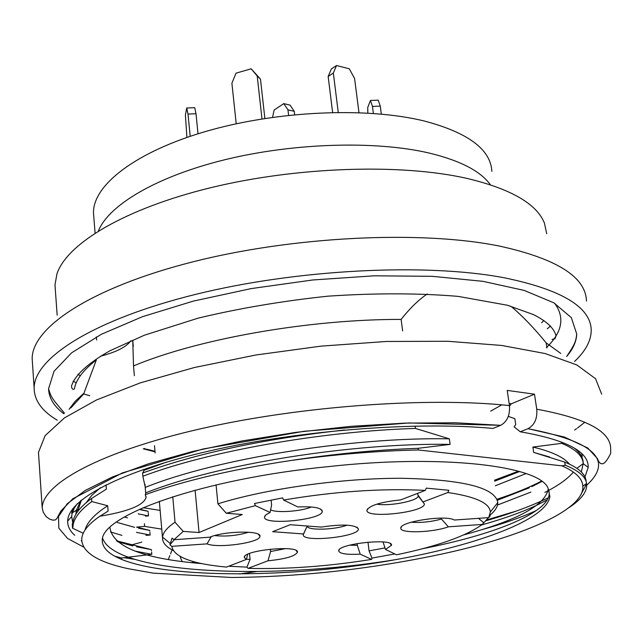 <?xml version="1.0" encoding="UTF-8"?>
<svg xmlns="http://www.w3.org/2000/svg" width="643" height="643" viewBox="0 0 643 643"><rect width="100%" height="100%" fill="white"/><g stroke="black" fill="none" stroke-linecap="round" stroke-linejoin="round"><path stroke-width="0.96" d="M288.594 115.322L287.96 109.832L294.253 111.311L290.033 105.114L283.756 103.627L274.135 110.033L272.56 117.323M287.96 109.832L283.756 103.627M294.647 114.703L294.253 111.311M381.315 114.084L380.262 106.103L372.458 106.433L370.456 100.477L367.732 107.477L367.828 113.064M370.456 100.477L378.229 100.163L380.262 106.103M373.374 113.425L372.458 106.433M338.25 112.364L333.331 73.037L328.155 76.477L331.362 68.97L336.53 65.514L349.262 68.777L354.574 78.406L358.979 112.646M333.331 73.037L336.53 65.514M332.616 112.453L328.155 76.477M261.982 118.923L257.208 76.003L260.471 79.129L251.172 68.801L236.005 73.165L231.898 83.244L236.214 123.777M257.208 76.003L251.172 68.801M264.86 118.465L260.471 79.129M190.191 136.308L188.013 114.068L196.011 113.731L194.708 107.678L186.735 108.008L185.401 115.033L186.912 137.425M188.013 114.068L186.735 108.008M198.012 133.784L196.011 113.731M96.354 336.916L96.659 340.043M130.891 340.71C126.422 346.931 116.303 352.091 100.517 356.206M509.762 305.891L511.699 306.92C522.614 316.123 534.1 328.099 546.164 342.864L546.944 347.847M560.784 353.457L546.164 342.864M402.639 330.888L401.128 319.41C409.896 308.278 418.625 299.783 427.322 293.939M133.278 346.448L132.755 340.251L133.527 365.915L134.355 375.705M401.128 319.41C308.817 319.169 197.771 338.957 133.527 365.915M70.875 407.903L83.662 393.958L96.305 360.016M96.313 360.016C83.285 370.006 75.978 379.635 74.395 388.902C72.852 389.907 71.871 389.031 71.453 386.266C74.741 375.311 87.609 363.464 110.041 350.724L144.386 335.212L198.14 318.148C239.228 308.302 282.526 300.972 328.043 296.166C375.062 293.007 418.384 293.071 458.001 296.359L507.415 305.24L533.594 314.644C546.904 321.404 554.387 328.533 556.058 336.048L554.925 338.813L552.064 339.408M83.63 393.476L75.046 401.449L69.09 409.278M83.662 393.958L89.747 395.742M140.64 509.819L148.131 511.314L148.171 511.74M148.252 512.68L148.525 515.943L138.205 513.845M117.147 522.438L134.58 527.324M138.566 528.225L149.755 530.419L149.811 531.094M149.915 532.259L150.149 535.072L136.469 532.356M72.747 523.458C73.23 515.662 79.507 507.335 91.571 498.454L106.384 489.146L106.047 484.83M100.485 487.699L91.861 495.271L86.17 502.657M117.412 541.655L132.836 545.955M136.549 546.799L151.386 549.644L151.467 550.545M151.587 551.959L151.788 554.33L134.733 551.035M151.788 554.33L121.615 557.979L114.848 556.219M121.615 557.979L121.736 559.506M91.571 498.454L91.804 501.556C79.25 510.759 72.956 519.375 72.916 527.397M91.804 501.556L107.686 505.752C94.521 514.271 86.982 522.357 85.069 529.993M99.922 516.208C128.383 511.49 143.767 505.221 146.082 497.401L145.246 494.684C183.753 480.771 232.171 469.398 290.499 460.565C334.239 454.44 376.822 450.912 418.271 449.971L561.934 465.837C575.292 471.713 582.253 478.368 582.799 485.803C585.588 510.855 514.73 540.072 425.288 557.433C360.562 570.212 296.069 576.892 231.801 577.486L153.388 573.154L127.965 568.653C98.532 562.223 83.132 552.851 81.782 540.522C81.243 533.007 87.287 524.905 99.922 516.208L108.104 511.089L107.686 505.752M396.297 559.531C479.059 544.701 546.389 519.431 549.902 496.661L548.166 488.519C540.522 465.853 443.035 453.966 329.015 466.553C203.903 478.625 101.586 514.955 102.253 540.144C101.498 577.109 264.008 583.675 396.297 559.531C269.57 580.468 115.41 574.191 102.631 538.304M450.116 444.385L449.353 438.831C351.48 436.967 215.783 458.821 145.205 487.426L145.672 492.892C216.779 464.359 352.123 442.649 450.116 444.385L418.054 448.316C376.694 449.787 334.175 453.87 290.499 460.565M145.246 494.684L145.752 493.486M144.964 484.219L145.197 486.976L142.85 476.238C209.264 451.137 321.299 431.324 415.442 428.423L449.353 438.831M415.442 428.423L415.137 426.108M142.85 476.238L142.585 473.039C197.401 453.114 264.707 438.767 344.503 430.006M142.585 473.039L143.839 470.957M143.678 469.39L143.767 470.427L166.537 462.092M418.271 449.971L418.054 448.316M561.934 465.837L565.205 465.21C578.419 470.499 585.54 476.551 586.577 483.383L582.984 486.124M569.135 507.536C580.396 500.093 586.263 492.868 586.721 485.835L586.577 483.383M256.34 571.579L239.59 573.974M565.205 465.21L564.723 462.092C578.563 467.71 585.701 474.18 586.151 481.503M585.861 485.336L581.063 494.21M564.723 462.092L533.69 452.431L549.596 456.972M536.511 510.438C521.73 517.237 503.766 523.571 482.636 529.454M569.376 464.085C563.887 457.245 551.718 451.563 532.886 447.054L533.69 452.431M481.599 524.953C502.802 519.014 520.814 512.616 535.627 505.768M536.865 505.189L547.241 499.884M530.885 492.096L497.497 505.036M497.385 500.23L529.382 487.772M531.89 486.59L541.912 481.454M526.078 473.57L495.287 485.795M494.628 481.197L519.608 471.504M109.977 527.726C112.734 546.847 143.349 558.807 201.838 563.622M423.006 548.616C491.598 535.185 543.689 514.641 548.905 496.147L549.307 493.736L548.166 488.519M548.198 489.275C545.031 505.31 516.956 520.492 463.965 534.823M155.035 451.828L143.252 448.822M144.153 448.476L145.366 448.822M146.572 449.16L154.987 451.282M490.681 411.134L501.805 404.841M63.786 413.714C54.012 406.352 48.932 398.057 48.555 388.822L54.036 371.292L71.622 352.814L101.353 334.28L142.457 316.694L193.23 301.133L251.091 288.611L312.699 279.978L374.322 275.807L432.2 276.313L483.006 281.337L524.117 290.403L553.824 302.797L571.346 317.658L576.731 334.087C576.425 341.497 573.074 348.964 566.676 356.487C574.946 344.077 575.774 341.875 576.731 334.087M574.561 361.47C585.62 351.03 591.174 340.629 591.222 330.261C590.829 307.145 561.805 289.647 504.152 277.76C425.425 262.786 296.696 269.329 195.536 294.398C94.135 319.458 34.151 357.838 34.135 387.994C34.208 400.34 41.908 411.078 57.235 420.2M77.948 374.194L80.295 375.753M541.663 322.77L543.849 320.455M546.719 233.747L544.428 223.065C536.592 203.735 510.751 188.849 466.898 178.384C400.742 163.386 297.227 166.738 211.443 187.531C125.546 208.348 67.242 243.183 56.978 273.757L54.977 284.865L55.33 289.76M490.44 184.798C480.586 171.086 460.05 160.477 428.833 152.97C375.255 140.512 293.803 142.923 225.476 159.577C157.093 176.262 108.82 204.86 98.379 230.982M491.871 171.327C490.625 149.409 468.12 132.643 424.364 121.029C366.735 106.834 276.924 110.821 206.435 131.252C135.818 151.692 93.034 184.991 93.476 212.833L93.838 217.374M561.596 442.03L561.797 443.324L532.886 447.054M151.386 549.644L132.096 544.766L141.838 542.105M81.444 500.021L78.157 509.77M116.399 540.771L132.096 544.766M145.913 535.37L150.149 535.072M149.755 530.419L136.557 527.123L144.635 526.384L144.41 523.683M145.366 516.128L148.525 515.943M148.131 511.314L139.676 509.216M573.411 472.091C567.576 478.955 558.068 485.722 544.878 492.409M497.015 499.241C514.464 493.535 529.277 487.49 541.47 481.125M494.483 480.2L518.459 471.174M127.523 517.84L124.332 517.036M121.945 535.37L110.492 531.97M581.32 471.962L583.209 463.523C582.767 455.951 575.63 449.216 561.797 443.324M486.076 520.717C510.655 513.685 531.407 506.033 548.334 497.754M574.231 448.026C580.316 452.873 583.305 458.049 583.209 463.555M72.796 508.653L71.654 513.379M72.804 522.88L71.686 516.562L72.032 513.87L74.074 508.444L77.2 503.782M581.722 453.572L582.228 456.57M509.537 406.239L511.314 403.812L534.478 394.191L536.76 409.213C537.468 418.641 534.526 425.152 527.951 428.728L520.259 431.791L514.103 426.815L515.726 424.621L514.842 418.673L508.308 416.415M172.107 549.886L170.516 553.928M169.832 555.648L168.297 559.531M180.289 557.176L182.17 561.588M194.596 561.926L191.381 562.649M511.314 403.812L509.127 403.41M500.688 425.304L409.061 422.957L304.026 431.276L203.092 448.991L122.467 472.87L72.731 498.823L60.908 510.992L56.801 518.652L55.499 519.898L52.943 520.179L49.664 519.15L46.135 516.594L43.242 512.238L42.197 507.793C42.695 483.592 100.509 451.78 199.579 429.026C298.416 406.288 426.502 396.795 509.449 405.572L507.206 390.397L534.478 394.191M509.449 405.572C510.124 415.113 507.19 421.695 500.64 425.328L492.972 428.439C416.471 421.245 300.144 430.263 210.494 450.711C120.643 471.174 67.917 499.507 67.668 521.071C67.555 526.207 69.902 530.949 74.717 535.289M520.259 431.791C566.153 439.748 588.803 451.603 588.216 467.357L584.953 477.018M80.656 500.68L76.324 510.518L75.906 514.199M144.635 526.384L161.755 529.141M143.108 507.697L160.131 510.413M270.59 509.859C276.828 513.146 301.213 511.418 311.325 506.981M228.691 566.242L246.92 567.126L248.053 568.356C286.963 569.368 328.139 566.379 371.598 559.402L360.217 554.137C346.907 554.845 339.729 553.776 338.676 550.938C337.237 543.777 393.572 537.757 391.507 545.296L385.478 549.435L396.53 554.796C437.618 546.212 466.207 536.085 482.282 524.423L490.175 515.823L488.728 517.623L490.352 512.013C489.765 503.115 475.595 496.621 447.841 492.53L448.846 490.271L426.293 488.117L425.288 490.4C382.006 488.19 334.77 491.405 283.571 500.037L282.655 497.867L254.483 503.509L255.408 505.663L270.1 512.455L271.619 504.859L271.145 500.407M376.822 504.144C389.69 506.507 418.657 500.784 418.159 495.906L417.604 493.366M411.223 522.204C420.924 522.936 431.011 521.875 441.484 519.046L441.363 518.129M349.543 545.184L357.315 545.328L357.098 543.544M371.598 559.402L371.959 558.076L369.05 550.874L367.989 542.129M369.05 550.874L384.988 547.9M248.053 568.356L268.002 560.784L270.599 551.525L285.653 548.592M270.599 551.525L270.349 549.138M246.398 559.193L250.079 559.426L249.484 553.527M214.649 535.587C226.207 536.728 237.54 535.603 248.64 532.211M307.258 526.014C306.687 530.66 334.641 530.009 347.019 525.146M321.347 510.06L321.862 510.036M173.144 550.424C165.926 546.783 162.374 542.539 162.502 537.685L162.542 537.138C163.049 532.452 167.212 527.493 175.033 522.253L183.239 531.399L174.02 539.71L172.099 538.103L169.905 544.766L174.317 539.686M246.92 567.126L250.079 559.426M371.959 558.076L394.81 553.961M483.721 522.646L478.44 518.346M283.571 500.037L297.862 506.965C313.302 506.282 321.452 507.729 322.304 511.33C322.738 519.898 263.276 525.773 264.506 517.028L265.937 514.778L270.1 512.455M425.288 490.4L400.605 499.924C380.616 501.998 369.387 505.454 366.936 510.293C365.714 518.917 424.846 512.391 424.396 503.943L417.805 494.877M447.841 492.53L423.054 501.934M488.728 517.623L454.336 520.034C446.17 514.577 399.19 521.778 400.83 528.176C399.866 533.618 432.835 532.629 448.348 526.826L441.484 519.046M482.282 524.423L448.348 526.826M385.478 549.435L383.051 541.961M360.217 554.137L357.315 545.328M169.905 544.766L171.794 546.349C173.859 556.975 192.088 563.887 226.497 567.086L246.333 559.434L247.732 554.282M246.333 559.434L244.292 557.441C242.885 550.159 299.558 544.685 297.436 552.297C295.057 556.243 285.251 559.072 268.002 560.784M171.794 546.349L207.046 543.865L211.258 536.64M174.02 539.71L209.755 537.202C224.254 530.917 261.878 530.314 259.917 536.31C260.528 542.62 218.001 548.664 207.046 543.865M356.969 527.091L358.464 529.068C355.314 524.551 342.896 523.892 321.211 527.083L290.21 524.712L272.624 531.697L303.488 533.963L307.233 526.03M358.464 529.068C358.931 536.881 302.089 542.74 303.271 534.759L303.488 533.963M255.408 505.663L226.288 513.259L217.897 503.823C265.88 488.801 340.959 478.191 400.637 478.279C462.847 479.453 495.231 487.547 497.77 502.577L497.77 503.123C497.569 507.054 494.925 511.105 489.845 515.276M226.288 513.259L242.298 514.521L199.049 532.517L183.239 531.399M217.897 503.823L216.072 484.918M172.758 496.734L175.033 522.253M199.049 532.517L195.102 490.175M546.405 347.654C562.328 332.222 565.06 317.425 554.612 303.263M586.448 301.109C585.877 277.037 556.854 258.695 499.394 246.068C420.94 230.138 292.935 236.343 192.41 261.95C91.644 287.534 32.086 327.199 32.158 358.601L32.48 363.432M550.577 325.945L547.297 328.782M76.252 382.81L73.069 381.13M527.951 428.728C594.389 441.524 613.944 460.38 586.633 485.288M38.749 456.586L38.467 452.383L45.123 435.657L64.413 417.918L96.41 400.002L140.311 382.866L194.347 367.531L255.785 355.008L321.122 346.127L386.419 341.465L447.721 341.272L501.532 345.436L545.119 353.529L576.723 364.886L595.547 378.703L601.679 394.143M584.881 422.194L577.559 427.965M576.594 428.656L574.657 430.014M134.564 559.338L123.649 557.634M83.895 547.217L67.579 538.472L58.843 528.16L58.505 516.498L67.202 503.79L85.254 490.424L112.589 476.897L148.67 463.74L192.394 451.547L242.13 440.913L295.796 432.369L350.965 426.333L405.098 423.102L455.71 422.789L500.64 425.328M536.76 409.213C586.456 418.32 611.091 431.614 610.673 449.103L610.697 453.363C607.008 460.87 604.034 464.318 601.784 463.716C600.305 463.941 598.858 462.229 597.435 458.588L587.742 447.986L564.297 437.007L528.007 428.704M516.594 510.968L486.968 519.857M72.329 523.474L72.772 523.185M72.265 524.431L72.474 527.413M83.26 533.264L72.466 528.168M81.782 540.401L81.243 540.763M584.728 484.79L585.926 485.264M548.953 496.091L549.926 496.484M548.736 489.829L549.323 493.728M48.555 388.822C51.127 397.229 51.802 398.363 64.453 413.119M32.158 358.601L34.135 387.994M54.977 284.865L57.163 315.174M93.476 212.833L95.084 233.063M146.082 497.401L145.993 496.34M576.932 468.337L583.37 463.482M42.197 507.793L38.467 452.383M76.348 510.196L72.273 512.889M77.795 509.714L76.019 511.699M71.686 516.562L67.668 521.071M583.225 463.788L588.216 467.357M418.159 495.857L418.079 495.231M265.238 515.445L264.506 517.028M320.6 509.055L322.304 511.33M367.603 508.79L366.936 510.293M418.159 495.906L424.396 503.943M401.393 526.882L400.83 528.176M339.199 549.757L338.676 550.938M390.188 543.568L391.507 545.296M244.862 556.203L244.292 557.441M296.142 550.545L297.436 552.297M258.446 534.301L259.917 536.31M306.968 526.577L303.271 534.759M490.352 512.013L497.77 502.577M169.961 543.271L162.542 537.138M154.505 445.703L155.14 453.002M159.335 501.299L162.502 537.685M497.706 502.665L497.77 503.123"/></g></svg>
